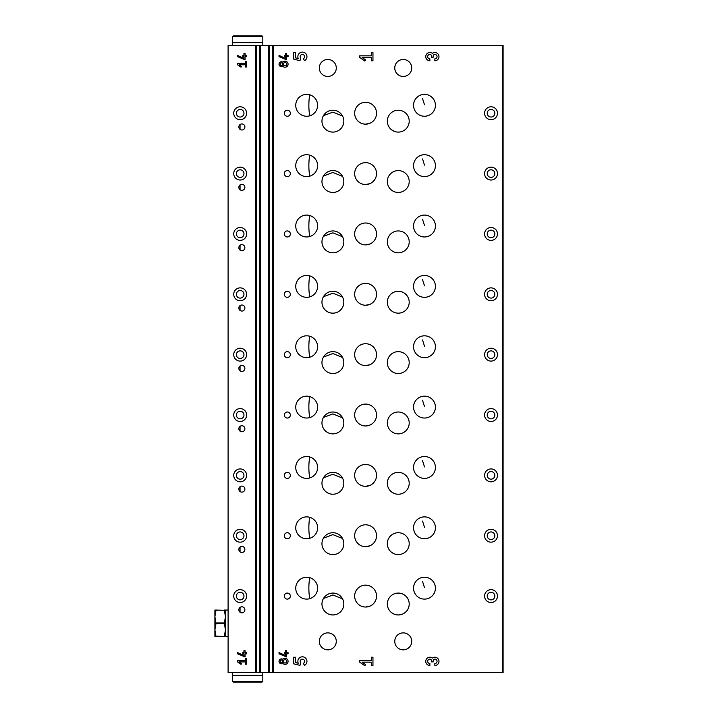 <?xml version="1.0" encoding="UTF-8"?>
<svg xmlns="http://www.w3.org/2000/svg" width="718" height="718" viewBox="0 0 718 718"><rect width="100%" height="100%" fill="white"/><g stroke="black" fill="none" stroke-linecap="round" stroke-linejoin="round"><path stroke-width="1.08" d="M259.584 672.667L503.103 672.667L503.103 45.333L228.1 45.333L228.1 672.667L259.584 672.667L259.584 45.333M282.838 663.396A3.016 3.016 0 0 0 287.164 663.513A3.016 3.016 0 0 0 287.164 659.187A3.016 3.016 0 0 0 282.838 659.312A2.45 2.45 0 0 0 279.634 662.965A2.45 2.45 0 0 0 282.838 663.396M434.839 665.487A4.128 4.128 0 0 0 438.761 660.048A4.128 4.128 0 0 0 432.362 658.047A4.128 4.128 0 0 0 425.971 660.048A4.128 4.128 0 0 0 429.885 665.487L429.885 663.558A2.199 2.199 0 0 1 427.686 661.35A2.199 2.199 0 0 1 429.885 659.151A1.651 1.651 0 0 1 431.536 660.802L431.536 661.906L433.187 661.906L433.187 660.802A1.651 1.651 0 0 1 434.839 659.151A2.199 2.199 0 0 1 437.047 661.35A2.199 2.199 0 0 1 434.839 663.558L434.839 665.487M304.585 665.335A4.541 4.541 0 0 0 306.433 659.259A4.541 4.541 0 0 0 300.393 657.275A4.541 4.541 0 0 0 298.275 663.261L295.376 662.543L295.376 657.221L293.725 657.221L293.725 663.827L299.98 665.389L300.743 662.813A2.199 2.199 0 0 1 301.138 659.546A2.199 2.199 0 0 1 304.333 660.3A2.199 2.199 0 0 1 303.22 663.396L304.585 665.335M282.838 66.236A3.016 3.016 0 0 0 287.164 66.361A3.016 3.016 0 0 0 287.164 62.026A3.016 3.016 0 0 0 282.838 62.152A2.45 2.45 0 0 0 279.634 65.805A2.45 2.45 0 0 0 282.838 66.236M434.839 60.779A4.128 4.128 0 0 0 438.761 55.34A4.128 4.128 0 0 0 432.362 53.347A4.128 4.128 0 0 0 425.971 55.34A4.128 4.128 0 0 0 429.885 60.779L429.885 58.849A2.199 2.199 0 0 1 427.686 56.65A2.199 2.199 0 0 1 429.885 54.442A1.651 1.651 0 0 1 431.536 56.094L431.536 57.198L433.187 57.198L433.187 56.094A1.651 1.651 0 0 1 434.839 54.442A2.199 2.199 0 0 1 437.047 56.65A2.199 2.199 0 0 1 434.839 58.849L434.839 60.779M304.585 60.635A4.541 4.541 0 0 0 306.433 54.55A4.541 4.541 0 0 0 300.393 52.567A4.541 4.541 0 0 0 298.275 58.562L295.376 57.835L295.376 52.513L293.725 52.513L293.725 59.127L299.98 60.689L300.743 58.104A2.199 2.199 0 0 1 301.138 54.846A2.199 2.199 0 0 1 304.333 55.6A2.199 2.199 0 0 1 303.22 58.688L304.585 60.635M403.247 649.844A8.49 8.49 0 0 1 395.896 637.117A8.49 8.49 0 0 1 410.597 637.117A8.49 8.49 0 0 1 403.247 649.844M403.247 76.449A8.49 8.49 0 0 1 395.896 63.722A8.49 8.49 0 0 1 410.597 63.722A8.49 8.49 0 0 1 403.247 76.449M327.803 649.844A8.49 8.49 0 0 1 320.452 637.117A8.49 8.49 0 0 1 335.153 637.117A8.49 8.49 0 0 1 327.803 649.844M327.803 76.449A8.49 8.49 0 0 1 320.452 63.722A8.49 8.49 0 0 1 335.153 63.722A8.49 8.49 0 0 1 327.803 76.449M306.676 538.751A10.941 10.941 0 0 1 297.207 522.345A10.941 10.941 0 0 1 316.153 522.345A10.941 10.941 0 0 1 306.676 538.751M306.676 478.394A10.941 10.941 0 0 1 297.207 461.988A10.941 10.941 0 0 1 316.153 461.988A10.941 10.941 0 0 1 306.676 478.394M306.676 418.038A10.941 10.941 0 0 1 297.207 401.631A10.941 10.941 0 0 1 316.153 401.631A10.941 10.941 0 0 1 306.676 418.038M306.676 357.681A10.941 10.941 0 0 1 297.207 341.274A10.941 10.941 0 0 1 316.153 341.274A10.941 10.941 0 0 1 306.676 357.681M306.676 297.324A10.941 10.941 0 0 1 297.207 280.909A10.941 10.941 0 0 1 316.153 280.909A10.941 10.941 0 0 1 306.676 297.324M306.676 236.967A10.941 10.941 0 0 1 297.207 220.552A10.941 10.941 0 0 1 316.153 220.552A10.941 10.941 0 0 1 306.676 236.967M306.676 176.61A10.941 10.941 0 0 1 297.207 160.195A10.941 10.941 0 0 1 316.153 160.195A10.941 10.941 0 0 1 306.676 176.61M306.676 116.253A10.941 10.941 0 0 1 297.207 99.838A10.941 10.941 0 0 1 316.153 99.838A10.941 10.941 0 0 1 306.676 116.253M306.676 599.108A10.941 10.941 0 0 1 297.207 582.702A10.941 10.941 0 0 1 316.153 582.702A10.941 10.941 0 0 1 306.676 599.108M424.491 538.751A10.941 10.941 0 0 1 415.013 522.345A10.941 10.941 0 0 1 433.959 522.345A10.941 10.941 0 0 1 424.491 538.751M424.491 478.394A10.941 10.941 0 0 1 415.013 461.988A10.941 10.941 0 0 1 433.959 461.988A10.941 10.941 0 0 1 424.491 478.394M424.491 418.038A10.941 10.941 0 0 1 415.013 401.631A10.941 10.941 0 0 1 433.959 401.631A10.941 10.941 0 0 1 424.491 418.038M424.491 357.681A10.941 10.941 0 0 1 415.013 341.274A10.941 10.941 0 0 1 433.959 341.274A10.941 10.941 0 0 1 424.491 357.681M424.491 297.324A10.941 10.941 0 0 1 415.013 280.909A10.941 10.941 0 0 1 433.959 280.909A10.941 10.941 0 0 1 424.491 297.324M424.491 236.967A10.941 10.941 0 0 1 415.013 220.552A10.941 10.941 0 0 1 433.959 220.552A10.941 10.941 0 0 1 424.491 236.967M424.491 176.61A10.941 10.941 0 0 1 415.013 160.195A10.941 10.941 0 0 1 433.959 160.195A10.941 10.941 0 0 1 424.491 176.61M424.491 116.253A10.941 10.941 0 0 1 415.013 99.838A10.941 10.941 0 0 1 433.959 99.838A10.941 10.941 0 0 1 424.491 116.253M424.491 599.108A10.941 10.941 0 0 1 415.013 582.702A10.941 10.941 0 0 1 433.959 582.702A10.941 10.941 0 0 1 424.491 599.108M398.266 554.592A10.941 10.941 0 0 1 388.797 538.186A10.941 10.941 0 0 1 407.743 538.186A10.941 10.941 0 0 1 398.266 554.592M398.266 494.235A10.941 10.941 0 0 1 388.797 477.829A10.941 10.941 0 0 1 407.743 477.829A10.941 10.941 0 0 1 398.266 494.235M398.266 433.878A10.941 10.941 0 0 1 388.797 417.472A10.941 10.941 0 0 1 407.743 417.472A10.941 10.941 0 0 1 398.266 433.878M398.266 373.522A10.941 10.941 0 0 1 388.797 357.115A10.941 10.941 0 0 1 407.743 357.115A10.941 10.941 0 0 1 398.266 373.522M398.266 313.165A10.941 10.941 0 0 1 388.797 296.758A10.941 10.941 0 0 1 407.743 296.758A10.941 10.941 0 0 1 398.266 313.165M398.266 252.808A10.941 10.941 0 0 1 388.797 236.401A10.941 10.941 0 0 1 407.743 236.401A10.941 10.941 0 0 1 398.266 252.808M398.266 192.451A10.941 10.941 0 0 1 388.797 176.045A10.941 10.941 0 0 1 407.743 176.045A10.941 10.941 0 0 1 398.266 192.451M398.266 132.094A10.941 10.941 0 0 1 388.797 115.688A10.941 10.941 0 0 1 407.743 115.688A10.941 10.941 0 0 1 398.266 132.094M398.266 614.949A10.941 10.941 0 0 1 388.797 598.543A10.941 10.941 0 0 1 407.743 598.543A10.941 10.941 0 0 1 398.266 614.949M365.606 546.676A10.941 10.941 0 0 1 356.128 530.261A10.941 10.941 0 0 1 375.074 530.261A10.941 10.941 0 0 1 365.606 546.676L369.869 545.806M365.606 486.319A10.941 10.941 0 0 1 356.128 469.904A10.941 10.941 0 0 1 375.074 469.904A10.941 10.941 0 0 1 365.606 486.319L369.869 485.449M365.606 425.962A10.941 10.941 0 0 1 356.128 409.547A10.941 10.941 0 0 1 375.074 409.547A10.941 10.941 0 0 1 365.606 425.962L369.869 425.092M365.606 365.606A10.941 10.941 0 0 1 356.128 349.19A10.941 10.941 0 0 1 375.074 349.19A10.941 10.941 0 0 1 365.606 365.606L369.869 364.735M365.606 305.249A10.941 10.941 0 0 1 356.128 288.833A10.941 10.941 0 0 1 375.074 288.833A10.941 10.941 0 0 1 365.606 305.249L369.869 304.378M365.606 244.883A10.941 10.941 0 0 1 356.128 228.477A10.941 10.941 0 0 1 375.074 228.477A10.941 10.941 0 0 1 365.606 244.883L369.869 244.021M365.606 184.526A10.941 10.941 0 0 1 356.128 168.12A10.941 10.941 0 0 1 375.074 168.12A10.941 10.941 0 0 1 365.606 184.526L369.869 183.664M365.606 124.169A10.941 10.941 0 0 1 356.128 107.763A10.941 10.941 0 0 1 375.074 107.763A10.941 10.941 0 0 1 365.606 124.169L369.869 123.308M365.606 607.033A10.941 10.941 0 0 1 356.128 590.618A10.941 10.941 0 0 1 375.074 590.618A10.941 10.941 0 0 1 365.606 607.033L369.869 606.163M332.892 554.592A10.941 10.941 0 0 1 323.423 538.186A10.941 10.941 0 0 1 342.369 538.186A10.941 10.941 0 0 1 332.892 554.592M332.892 494.235A10.941 10.941 0 0 1 323.423 477.829A10.941 10.941 0 0 1 342.369 477.829A10.941 10.941 0 0 1 332.892 494.235M332.892 433.878A10.941 10.941 0 0 1 323.423 417.472A10.941 10.941 0 0 1 342.369 417.472A10.941 10.941 0 0 1 332.892 433.878M332.892 373.522A10.941 10.941 0 0 1 323.423 357.115A10.941 10.941 0 0 1 342.369 357.115A10.941 10.941 0 0 1 332.892 373.522M332.892 313.165A10.941 10.941 0 0 1 323.423 296.758A10.941 10.941 0 0 1 342.369 296.758A10.941 10.941 0 0 1 332.892 313.165M332.892 252.808A10.941 10.941 0 0 1 323.423 236.401A10.941 10.941 0 0 1 342.369 236.401A10.941 10.941 0 0 1 332.892 252.808M332.892 192.451A10.941 10.941 0 0 1 323.423 176.045A10.941 10.941 0 0 1 342.369 176.045A10.941 10.941 0 0 1 332.892 192.451M332.892 132.094A10.941 10.941 0 0 1 323.423 115.688A10.941 10.941 0 0 1 342.369 115.688A10.941 10.941 0 0 1 332.892 132.094M332.892 614.949A10.941 10.941 0 0 1 323.423 598.543A10.941 10.941 0 0 1 342.369 598.543A10.941 10.941 0 0 1 332.892 614.949M287.326 538.751A3.016 3.016 0 0 1 284.714 534.228A3.016 3.016 0 0 1 289.937 534.228A3.016 3.016 0 0 1 287.326 538.751M287.326 478.394A3.016 3.016 0 0 1 284.714 473.871A3.016 3.016 0 0 1 289.937 473.871A3.016 3.016 0 0 1 287.326 478.394M287.326 418.038A3.016 3.016 0 0 1 284.714 413.514A3.016 3.016 0 0 1 289.937 413.514A3.016 3.016 0 0 1 287.326 418.038M287.326 357.681A3.016 3.016 0 0 1 284.714 353.157A3.016 3.016 0 0 1 289.937 353.157A3.016 3.016 0 0 1 287.326 357.681M287.326 297.324A3.016 3.016 0 0 1 284.714 292.791A3.016 3.016 0 0 1 289.937 292.791A3.016 3.016 0 0 1 287.326 297.324M287.326 236.967A3.016 3.016 0 0 1 284.714 232.435A3.016 3.016 0 0 1 289.937 232.435A3.016 3.016 0 0 1 287.326 236.967M287.326 176.61A3.016 3.016 0 0 1 284.714 172.078A3.016 3.016 0 0 1 289.937 172.078A3.016 3.016 0 0 1 287.326 176.61M287.326 116.253A3.016 3.016 0 0 1 284.714 111.721A3.016 3.016 0 0 1 289.937 111.721A3.016 3.016 0 0 1 287.326 116.253M287.326 599.108A3.016 3.016 0 0 1 284.714 594.585A3.016 3.016 0 0 1 289.937 594.585A3.016 3.016 0 0 1 287.326 599.108M491.031 602.528A6.435 6.435 0 0 1 485.458 592.871A6.435 6.435 0 0 1 496.605 592.871A6.435 6.435 0 0 1 491.031 602.528M491.031 542.171A6.435 6.435 0 0 1 485.458 532.514A6.435 6.435 0 0 1 496.605 532.514A6.435 6.435 0 0 1 491.031 542.171M491.031 481.814A6.435 6.435 0 0 1 485.458 472.157A6.435 6.435 0 0 1 496.605 472.157A6.435 6.435 0 0 1 491.031 481.814M491.031 421.457A6.435 6.435 0 0 1 485.458 411.8A6.435 6.435 0 0 1 496.605 411.8A6.435 6.435 0 0 1 491.031 421.457M491.031 361.1A6.435 6.435 0 0 1 485.458 351.443A6.435 6.435 0 0 1 496.605 351.443A6.435 6.435 0 0 1 491.031 361.1M491.031 300.743A6.435 6.435 0 0 1 485.458 291.086A6.435 6.435 0 0 1 496.605 291.086A6.435 6.435 0 0 1 491.031 300.743M491.031 240.386A6.435 6.435 0 0 1 485.458 230.729A6.435 6.435 0 0 1 496.605 230.729A6.435 6.435 0 0 1 491.031 240.386M491.031 180.03A6.435 6.435 0 0 1 485.458 170.372A6.435 6.435 0 0 1 496.605 170.372A6.435 6.435 0 0 1 491.031 180.03M491.031 119.673A6.435 6.435 0 0 1 485.458 110.016A6.435 6.435 0 0 1 496.605 110.016A6.435 6.435 0 0 1 491.031 119.673M371.305 52.513L372.956 52.513L372.956 60.779L371.305 60.779L371.305 57.476L362.096 57.476L365.606 59.926L364.825 61.039L359.736 57.476L359.736 55.825L371.305 55.825L371.305 52.513M286.572 55.519L288.08 55.519L288.08 56.65L286.572 56.65L286.572 59.782L279.024 56.641L279.024 55.394L285.441 58.382L285.441 56.65L284.31 56.65L284.31 55.519L285.441 55.519L285.441 53.518L286.572 53.518L286.572 55.519M371.305 657.221L372.956 657.221L372.956 665.487L371.305 665.487L371.305 662.175L362.096 662.175L365.606 664.635L364.825 665.739L359.736 662.175L359.736 660.524L371.305 660.524L371.305 657.221M286.572 652.68L288.08 652.68L288.08 653.811L286.572 653.811L286.572 656.934L279.024 653.802L279.024 652.554L285.441 655.543L285.441 653.811L284.31 653.811L284.31 652.68L285.441 652.68L285.441 650.679L286.572 650.679L286.572 652.68M240.171 542.171A6.435 6.435 0 0 1 234.598 532.514A6.435 6.435 0 0 1 245.744 532.514A6.435 6.435 0 0 1 240.171 542.171M240.171 481.814A6.435 6.435 0 0 1 234.598 472.157A6.435 6.435 0 0 1 245.744 472.157A6.435 6.435 0 0 1 240.171 481.814M240.171 421.457A6.435 6.435 0 0 1 234.598 411.8A6.435 6.435 0 0 1 245.744 411.8A6.435 6.435 0 0 1 240.171 421.457M240.171 361.1A6.435 6.435 0 0 1 234.598 351.443A6.435 6.435 0 0 1 245.744 351.443A6.435 6.435 0 0 1 240.171 361.1M240.171 300.743A6.435 6.435 0 0 1 234.598 291.086A6.435 6.435 0 0 1 245.744 291.086A6.435 6.435 0 0 1 240.171 300.743M240.171 240.386A6.435 6.435 0 0 1 234.598 230.729A6.435 6.435 0 0 1 245.744 230.729A6.435 6.435 0 0 1 240.171 240.386M240.171 180.03A6.435 6.435 0 0 1 234.598 170.372A6.435 6.435 0 0 1 245.744 170.372A6.435 6.435 0 0 1 240.171 180.03M240.171 119.673A6.435 6.435 0 0 1 234.598 110.016A6.435 6.435 0 0 1 245.744 110.016A6.435 6.435 0 0 1 240.171 119.673M240.171 602.528A6.435 6.435 0 0 1 234.598 592.871A6.435 6.435 0 0 1 245.744 592.871A6.435 6.435 0 0 1 240.171 602.528M241.867 552.483A3.016 3.016 0 0 1 239.256 547.96A3.016 3.016 0 0 1 244.479 547.96A3.016 3.016 0 0 1 241.867 552.483M241.867 492.126A3.016 3.016 0 0 1 239.256 487.603A3.016 3.016 0 0 1 244.479 487.603A3.016 3.016 0 0 1 241.867 492.126M241.867 431.769A3.016 3.016 0 0 1 239.256 427.246A3.016 3.016 0 0 1 244.479 427.246A3.016 3.016 0 0 1 241.867 431.769M241.867 371.412A3.016 3.016 0 0 1 239.256 366.88A3.016 3.016 0 0 1 244.479 366.88A3.016 3.016 0 0 1 241.867 371.412M241.867 311.056A3.016 3.016 0 0 1 239.256 306.523A3.016 3.016 0 0 1 244.479 306.523A3.016 3.016 0 0 1 241.867 311.056M241.867 250.699A3.016 3.016 0 0 1 239.256 246.166A3.016 3.016 0 0 1 244.479 246.166A3.016 3.016 0 0 1 241.867 250.699M241.867 190.342A3.016 3.016 0 0 1 239.256 185.809A3.016 3.016 0 0 1 244.479 185.809A3.016 3.016 0 0 1 241.867 190.342M241.867 129.985A3.016 3.016 0 0 1 239.256 125.453A3.016 3.016 0 0 1 244.479 125.453A3.016 3.016 0 0 1 241.867 129.985M241.867 612.84A3.016 3.016 0 0 1 239.256 608.317A3.016 3.016 0 0 1 244.479 608.317A3.016 3.016 0 0 1 241.867 612.84M245.457 61.362L246.588 61.362L246.588 67.025L245.457 67.025L245.457 64.755L239.148 64.755L241.544 66.442L241.015 67.196L237.532 64.755L237.532 63.624L245.457 63.624L245.457 61.362M245.071 55.519L246.588 55.519L246.588 56.65L245.071 56.65L245.071 59.782L237.532 56.641L237.532 55.394L243.941 58.382L243.941 56.65L242.81 56.65L242.81 55.519L243.941 55.519L243.941 53.518L245.071 53.518L245.071 55.519M245.457 658.523L246.588 658.523L246.588 664.186L245.457 664.186L245.457 661.915L239.148 661.915L241.544 663.603L241.015 664.356L237.532 661.915L237.532 660.784L245.457 660.784L245.457 658.523M245.071 652.68L246.588 652.68L246.588 653.811L245.071 653.811L245.071 656.934L237.532 653.802L237.532 652.554L243.941 655.543L243.941 653.811L242.81 653.811L242.81 652.68L243.941 652.68L243.941 650.679L245.071 650.679L245.071 652.68M240.054 124.555L240.054 129.375M240.054 184.912L240.054 189.732M240.054 245.269L240.054 250.088M240.054 305.626L240.054 310.445M391.633 612.705L394.137 614.141M391.633 431.635L394.137 433.071M391.633 491.992L394.137 493.428M391.633 552.348L394.137 553.784M391.633 129.85L394.137 131.286M342.54 598.884L332.892 594.971L324.294 598.193L324.294 597.25M342.54 176.386L332.892 172.473L324.294 175.686L324.294 174.752M342.54 236.743L332.892 232.829L324.294 236.042L324.294 235.109M342.54 297.099L332.892 293.186L324.294 296.408L324.294 295.466M342.54 357.456L332.892 353.543L324.294 356.765L324.294 355.823M342.54 417.813L332.892 413.9L324.294 417.122L324.294 416.18M342.54 478.17L332.892 474.257L324.294 477.479L324.294 476.537M342.54 538.527L332.892 534.614L324.294 537.836L324.294 536.893M342.54 116.029L332.892 112.116L324.294 115.329L324.294 114.395M240.054 607.41L240.054 612.23M240.054 365.983L240.054 370.802M240.054 426.339L240.054 431.159M240.054 486.696L240.054 491.516M240.054 547.053L240.054 551.873M309.709 456.944C308.578 463.864 308.578 470.864 309.709 477.964M309.709 336.23C308.578 343.15 308.578 350.151 309.709 357.25M309.709 215.517C308.578 222.436 308.578 229.437 309.709 236.536M309.709 94.803C308.578 101.714 308.578 108.723 309.709 115.822M309.709 577.658C308.578 584.578 308.578 591.587 309.709 598.677M309.709 155.16C308.578 162.071 308.578 169.08 309.709 176.179M309.709 275.874C308.578 282.793 308.578 289.794 309.709 296.893M309.709 396.587C308.578 403.507 308.578 410.508 309.709 417.607M309.709 517.301C308.578 524.221 308.578 531.23 309.709 538.32M424.5 466.924L422.552 460.723M424.5 406.567L422.552 400.366M424.5 346.211L422.552 340.009M424.5 285.854L422.552 279.652M424.5 225.488L422.552 219.295M424.5 165.131L422.552 158.938M424.5 104.774L422.552 98.581M424.5 587.638L422.552 581.436M424.5 527.281L422.552 521.08M240.171 599.889A3.796 3.796 0 0 1 236.886 594.19A3.796 3.796 0 0 1 243.456 594.19A3.796 3.796 0 0 1 240.171 599.889M491.031 117.034A3.796 3.796 0 0 1 487.746 111.335A3.796 3.796 0 0 1 494.316 111.335A3.796 3.796 0 0 1 491.031 117.034M491.031 177.391A3.796 3.796 0 0 1 487.746 171.692A3.796 3.796 0 0 1 494.316 171.692A3.796 3.796 0 0 1 491.031 177.391M491.031 237.748A3.796 3.796 0 0 1 487.746 232.049A3.796 3.796 0 0 1 494.316 232.049A3.796 3.796 0 0 1 491.031 237.748M491.031 298.105A3.796 3.796 0 0 1 487.746 292.406A3.796 3.796 0 0 1 494.316 292.406A3.796 3.796 0 0 1 491.031 298.105M491.031 358.461A3.796 3.796 0 0 1 487.746 352.762A3.796 3.796 0 0 1 494.316 352.762A3.796 3.796 0 0 1 491.031 358.461M491.031 418.818A3.796 3.796 0 0 1 487.746 413.119A3.796 3.796 0 0 1 494.316 413.119A3.796 3.796 0 0 1 491.031 418.818M491.031 479.175A3.796 3.796 0 0 1 487.746 473.476A3.796 3.796 0 0 1 494.316 473.476A3.796 3.796 0 0 1 491.031 479.175M491.031 539.532A3.796 3.796 0 0 1 487.746 533.833A3.796 3.796 0 0 1 494.316 533.833A3.796 3.796 0 0 1 491.031 539.532M491.031 599.889A3.796 3.796 0 0 1 487.746 594.19A3.796 3.796 0 0 1 494.316 594.19A3.796 3.796 0 0 1 491.031 599.889M240.171 117.034A3.796 3.796 0 0 1 236.886 111.335A3.796 3.796 0 0 1 243.456 111.335A3.796 3.796 0 0 1 240.171 117.034M240.171 177.391A3.796 3.796 0 0 1 236.886 171.692A3.796 3.796 0 0 1 243.456 171.692A3.796 3.796 0 0 1 240.171 177.391M240.171 237.748A3.796 3.796 0 0 1 236.886 232.049A3.796 3.796 0 0 1 243.456 232.049A3.796 3.796 0 0 1 240.171 237.748M240.171 298.105A3.796 3.796 0 0 1 236.886 292.406A3.796 3.796 0 0 1 243.456 292.406A3.796 3.796 0 0 1 240.171 298.105M240.171 358.461A3.796 3.796 0 0 1 236.886 352.762A3.796 3.796 0 0 1 243.456 352.762A3.796 3.796 0 0 1 240.171 358.461M240.171 418.818A3.796 3.796 0 0 1 236.886 413.119A3.796 3.796 0 0 1 243.456 413.119A3.796 3.796 0 0 1 240.171 418.818M240.171 479.175A3.796 3.796 0 0 1 236.886 473.476A3.796 3.796 0 0 1 243.456 473.476A3.796 3.796 0 0 1 240.171 479.175M240.171 539.532A3.796 3.796 0 0 1 236.886 533.833A3.796 3.796 0 0 1 243.456 533.833A3.796 3.796 0 0 1 240.171 539.532M421.771 598.767A10.941 10.941 0 0 1 421.762 577.577M280.155 64.189A1.319 1.319 0 0 0 281.483 65.509A1.319 1.319 0 0 0 282.802 64.189A1.319 1.319 0 0 0 281.483 62.87A1.319 1.319 0 0 0 280.155 64.189M283.368 64.189A1.696 1.696 0 0 0 285.064 65.894A1.696 1.696 0 0 0 286.76 64.189A1.696 1.696 0 0 0 285.064 62.493A1.696 1.696 0 0 0 283.368 64.189M280.155 661.35A1.319 1.319 0 0 0 281.483 662.669A1.319 1.319 0 0 0 282.802 661.35A1.319 1.319 0 0 0 281.483 660.03A1.319 1.319 0 0 0 280.155 661.35M283.368 661.35A1.696 1.696 0 0 0 285.064 663.046A1.696 1.696 0 0 0 286.76 661.35A1.696 1.696 0 0 0 285.064 659.654A1.696 1.696 0 0 0 283.368 661.35M232.623 681.346L233.386 682.1L262.052 682.1L262.806 681.346L262.806 675.809L232.623 675.809L232.623 681.346L262.806 681.346M232.623 672.667L232.623 675.243L262.806 675.243L262.806 672.667M253.373 35.9L242.056 35.9M262.806 36.654L262.052 35.9L233.386 35.9L232.623 36.654L232.623 42.191L262.806 42.191L262.806 36.654L232.623 36.654M262.806 45.333L262.806 42.757L232.623 42.757L232.623 45.333M215.983 610.327L214.897 616.654L214.897 636.453L215.983 636.453L214.897 629.857L215.983 623.529L214.897 616.654L214.897 610.049L224.375 610.327L225.461 616.654L225.461 636.453L228.1 636.453M215.983 636.453L225.461 636.453M215.983 636.184L224.375 636.453M215.983 623.529L224.375 623.529L225.461 629.857L224.375 636.184M215.983 622.973L224.375 622.973L224.375 623.529M215.983 610.049L224.375 610.327M224.375 610.049L225.461 610.049L225.461 616.654L224.375 622.973M273.477 672.667L273.477 45.333M502.349 672.667L502.349 45.333M255.527 672.667L255.527 45.333M256.218 672.667L256.218 45.333M260.275 672.667L260.275 45.333M268.729 672.667L268.729 45.333M269.421 672.667L269.421 45.333M272.786 672.667L272.786 45.333M261.298 675.809L261.298 675.243M234.14 675.809L234.14 675.243M234.14 42.191L234.14 42.757M261.298 42.191L261.298 42.757M225.461 610.049L228.1 610.049"/></g></svg>
